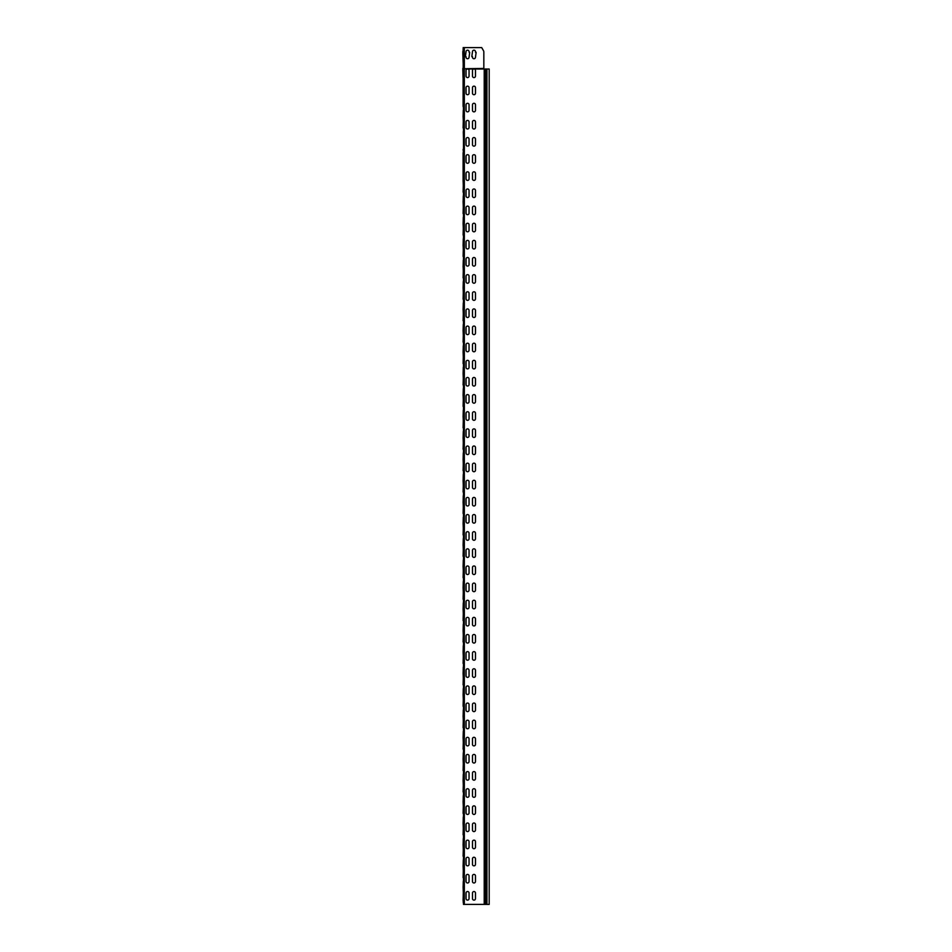 <?xml version="1.0" encoding="UTF-8"?>
<svg xmlns="http://www.w3.org/2000/svg" width="952" height="952" viewBox="0 0 952 952"><rect width="100%" height="100%" fill="white"/><g stroke="black" fill="none" stroke-linecap="round" stroke-linejoin="round"><path stroke-width="1.43" d="M484.259 69.02L489.185 69.02L489.185 904.4L463.481 904.4L463.481 69.02L462.815 68.425L467.551 69.02A1.499 1.499 0 0 1 469.05 70.519L469.05 76.089A1.499 1.499 0 0 1 467.551 77.588A1.499 1.499 0 0 1 466.052 76.089L466.052 70.519A1.499 1.499 0 0 1 467.551 69.02A1.499 1.499 0 0 1 469.05 70.519M463.291 68.746L483.83 68.425L483.83 51.884A2.142 2.142 0 0 0 483.545 50.813L481.688 47.6L463.184 47.6L463.184 67.14M483.83 51.884L483.83 69.02L473.977 69.02A1.499 1.499 0 0 1 475.476 70.519L475.476 76.089A1.499 1.499 0 0 1 473.977 77.588A1.499 1.499 0 0 1 472.478 76.089L472.478 70.519A1.499 1.499 0 0 1 473.977 69.02A1.499 1.499 0 0 1 475.476 70.519M463.481 899.045L463.112 886.836M463.481 877.625L463.112 865.416M463.481 856.205L463.112 843.996M463.481 834.785L463.112 822.576M463.481 813.365L463.112 801.156M463.481 791.945L463.112 779.736M463.481 770.525L463.112 758.316M463.481 749.105L463.112 736.896M463.481 727.685L463.112 715.476M463.481 706.265L463.112 694.056M463.481 684.845L463.112 672.636M463.481 663.425L463.112 651.216M463.481 642.005L463.112 629.796M463.481 620.585L463.112 608.376M463.481 599.165L463.112 586.956M463.481 577.745L463.112 565.536M463.481 556.325L463.112 544.116M463.481 534.905L463.112 522.696M463.481 513.485L463.112 501.276M463.481 492.065L463.112 479.856M463.481 470.645L463.112 458.436M463.481 449.225L463.112 437.016M463.481 427.805L463.112 415.596M463.481 406.385L463.112 394.176M463.481 384.965L463.112 372.756M463.481 363.545L463.112 351.336M463.481 342.125L463.112 329.916M463.481 320.705L463.112 308.496M463.481 299.285L463.112 287.076M463.481 277.865L463.112 265.656M463.481 256.445L463.112 244.236M463.481 235.025L463.112 222.816M463.481 213.605L463.112 201.396M463.481 192.185L463.112 179.976M463.481 170.765L463.481 156.116M463.481 149.345L463.481 134.696M463.481 127.925L463.112 115.716M463.112 900.544L463.481 884.396M463.112 877.625L463.481 862.976M463.112 856.205L463.481 841.556M463.112 834.785L463.481 820.136M463.112 813.365L463.481 798.716M463.112 791.945L463.481 777.296M463.112 770.525L463.481 755.876M463.112 749.105L463.481 734.456M463.112 727.685L463.481 713.036M463.112 706.265L463.481 691.616M463.112 684.845L463.481 670.196M463.112 663.425L463.481 648.776M463.112 642.005L463.481 627.356M463.112 620.585L463.481 605.936M463.112 599.165L463.481 584.516M463.112 577.745L463.481 563.096M463.112 556.325L463.481 541.676M463.112 534.905L463.481 520.256M463.112 513.485L463.481 498.836M463.112 492.065L463.481 477.416M463.112 470.645L463.481 455.996M463.112 449.225L463.481 434.576M463.112 427.805L463.481 413.156M463.112 406.385L463.481 391.736M463.112 384.965L463.481 370.316M463.112 363.545L463.481 348.896M463.112 342.125L463.481 327.476M463.112 320.705L463.481 306.056M463.112 299.285L463.481 284.636M463.112 277.865L463.481 263.216M463.112 256.445L463.481 241.796M463.112 235.025L463.481 220.376M463.112 213.605L463.481 198.956M463.112 192.185L463.481 177.536M463.112 174.121L463.112 152.701M463.112 127.925L463.481 113.276M463.481 106.505L463.112 94.296M463.112 106.505L463.112 72.876M462.815 68.425L463.053 77.683L463.112 71.019M463.184 49.48L463.184 52.955M462.815 51.456L463.481 70.436M469.05 898.617A1.499 1.499 0 0 1 467.551 900.116A1.499 1.499 0 0 1 466.052 898.617L466.052 893.047A1.499 1.499 0 0 1 467.551 891.548A1.499 1.499 0 0 1 469.05 893.047L469.05 898.617A1.499 1.499 0 0 1 467.551 900.116A1.499 1.499 0 0 1 466.052 898.617M475.476 893.047L475.476 898.617A1.499 1.499 0 0 1 473.977 900.116A1.499 1.499 0 0 1 472.478 898.617L472.478 893.047A1.499 1.499 0 0 1 473.977 891.548A1.499 1.499 0 0 1 475.476 893.047A1.499 1.499 0 0 0 473.977 891.548A1.499 1.499 0 0 0 472.478 893.047M475.476 898.617A1.499 1.499 0 0 1 473.977 900.116A1.499 1.499 0 0 1 472.478 898.617M466.052 893.047A1.499 1.499 0 0 1 467.551 891.548A1.499 1.499 0 0 1 469.05 893.047M469.05 881.481A1.499 1.499 0 0 1 467.551 882.98A1.499 1.499 0 0 1 466.052 881.481L466.052 875.911A1.499 1.499 0 0 1 467.551 874.412A1.499 1.499 0 0 1 469.05 875.911L469.05 881.481A1.499 1.499 0 0 1 467.551 882.98A1.499 1.499 0 0 1 466.052 881.481M475.476 875.911L475.476 881.481A1.499 1.499 0 0 1 473.977 882.98A1.499 1.499 0 0 1 472.478 881.481L472.478 875.911A1.499 1.499 0 0 1 473.977 874.412A1.499 1.499 0 0 1 475.476 875.911A1.499 1.499 0 0 0 473.977 874.412A1.499 1.499 0 0 0 472.478 875.911M475.476 881.481A1.499 1.499 0 0 1 473.977 882.98A1.499 1.499 0 0 1 472.478 881.481M466.052 875.911A1.499 1.499 0 0 1 467.551 874.412A1.499 1.499 0 0 1 469.05 875.911M469.05 864.345A1.499 1.499 0 0 1 467.551 865.844A1.499 1.499 0 0 1 466.052 864.345L466.052 858.775A1.499 1.499 0 0 1 467.551 857.276A1.499 1.499 0 0 1 469.05 858.775L469.05 864.345A1.499 1.499 0 0 1 467.551 865.844A1.499 1.499 0 0 1 466.052 864.345M475.476 858.775L475.476 864.345A1.499 1.499 0 0 1 473.977 865.844A1.499 1.499 0 0 1 472.478 864.345L472.478 858.775A1.499 1.499 0 0 1 473.977 857.276A1.499 1.499 0 0 1 475.476 858.775A1.499 1.499 0 0 0 473.977 857.276A1.499 1.499 0 0 0 472.478 858.775M475.476 864.345A1.499 1.499 0 0 1 473.977 865.844A1.499 1.499 0 0 1 472.478 864.345M466.052 858.775A1.499 1.499 0 0 1 467.551 857.276A1.499 1.499 0 0 1 469.05 858.775M469.05 847.209A1.499 1.499 0 0 1 467.551 848.708A1.499 1.499 0 0 1 466.052 847.209L466.052 841.639A1.499 1.499 0 0 1 467.551 840.14A1.499 1.499 0 0 1 469.05 841.639L469.05 847.209A1.499 1.499 0 0 1 467.551 848.708A1.499 1.499 0 0 1 466.052 847.209M475.476 841.639L475.476 847.209A1.499 1.499 0 0 1 473.977 848.708A1.499 1.499 0 0 1 472.478 847.209L472.478 841.639A1.499 1.499 0 0 1 473.977 840.14A1.499 1.499 0 0 1 475.476 841.639A1.499 1.499 0 0 0 473.977 840.14A1.499 1.499 0 0 0 472.478 841.639M475.476 847.209A1.499 1.499 0 0 1 473.977 848.708A1.499 1.499 0 0 1 472.478 847.209M466.052 841.639A1.499 1.499 0 0 1 467.551 840.14A1.499 1.499 0 0 1 469.05 841.639M469.05 830.073A1.499 1.499 0 0 1 467.551 831.572A1.499 1.499 0 0 1 466.052 830.073L466.052 824.503A1.499 1.499 0 0 1 467.551 823.004A1.499 1.499 0 0 1 469.05 824.503L469.05 830.073A1.499 1.499 0 0 1 467.551 831.572A1.499 1.499 0 0 1 466.052 830.073M475.476 824.503L475.476 830.073A1.499 1.499 0 0 1 473.977 831.572A1.499 1.499 0 0 1 472.478 830.073L472.478 824.503A1.499 1.499 0 0 1 473.977 823.004A1.499 1.499 0 0 1 475.476 824.503A1.499 1.499 0 0 0 473.977 823.004A1.499 1.499 0 0 0 472.478 824.503M475.476 830.073A1.499 1.499 0 0 1 473.977 831.572A1.499 1.499 0 0 1 472.478 830.073M466.052 824.503A1.499 1.499 0 0 1 467.551 823.004A1.499 1.499 0 0 1 469.05 824.503M469.05 812.937A1.499 1.499 0 0 1 467.551 814.436A1.499 1.499 0 0 1 466.052 812.937L466.052 807.367A1.499 1.499 0 0 1 467.551 805.868A1.499 1.499 0 0 1 469.05 807.367L469.05 812.937A1.499 1.499 0 0 1 467.551 814.436A1.499 1.499 0 0 1 466.052 812.937M475.476 807.367L475.476 812.937A1.499 1.499 0 0 1 473.977 814.436A1.499 1.499 0 0 1 472.478 812.937L472.478 807.367A1.499 1.499 0 0 1 473.977 805.868A1.499 1.499 0 0 1 475.476 807.367A1.499 1.499 0 0 0 473.977 805.868A1.499 1.499 0 0 0 472.478 807.367M475.476 812.937A1.499 1.499 0 0 1 473.977 814.436A1.499 1.499 0 0 1 472.478 812.937M466.052 807.367A1.499 1.499 0 0 1 467.551 805.868A1.499 1.499 0 0 1 469.05 807.367M469.05 795.801A1.499 1.499 0 0 1 467.551 797.3A1.499 1.499 0 0 1 466.052 795.801L466.052 790.231A1.499 1.499 0 0 1 467.551 788.732A1.499 1.499 0 0 1 469.05 790.231L469.05 795.801A1.499 1.499 0 0 1 467.551 797.3A1.499 1.499 0 0 1 466.052 795.801M475.476 790.231L475.476 795.801A1.499 1.499 0 0 1 473.977 797.3A1.499 1.499 0 0 1 472.478 795.801L472.478 790.231A1.499 1.499 0 0 1 473.977 788.732A1.499 1.499 0 0 1 475.476 790.231A1.499 1.499 0 0 0 473.977 788.732A1.499 1.499 0 0 0 472.478 790.231M475.476 795.801A1.499 1.499 0 0 1 473.977 797.3A1.499 1.499 0 0 1 472.478 795.801M466.052 790.231A1.499 1.499 0 0 1 467.551 788.732A1.499 1.499 0 0 1 469.05 790.231M469.05 778.665A1.499 1.499 0 0 1 467.551 780.164A1.499 1.499 0 0 1 466.052 778.665L466.052 773.095A1.499 1.499 0 0 1 467.551 771.596A1.499 1.499 0 0 1 469.05 773.095L469.05 778.665A1.499 1.499 0 0 1 467.551 780.164A1.499 1.499 0 0 1 466.052 778.665M475.476 773.095L475.476 778.665A1.499 1.499 0 0 1 473.977 780.164A1.499 1.499 0 0 1 472.478 778.665L472.478 773.095A1.499 1.499 0 0 1 473.977 771.596A1.499 1.499 0 0 1 475.476 773.095A1.499 1.499 0 0 0 473.977 771.596A1.499 1.499 0 0 0 472.478 773.095M475.476 778.665A1.499 1.499 0 0 1 473.977 780.164A1.499 1.499 0 0 1 472.478 778.665M466.052 773.095A1.499 1.499 0 0 1 467.551 771.596A1.499 1.499 0 0 1 469.05 773.095M469.05 761.529A1.499 1.499 0 0 1 467.551 763.028A1.499 1.499 0 0 1 466.052 761.529L466.052 755.959A1.499 1.499 0 0 1 467.551 754.46A1.499 1.499 0 0 1 469.05 755.959L469.05 761.529A1.499 1.499 0 0 1 467.551 763.028A1.499 1.499 0 0 1 466.052 761.529M475.476 755.959L475.476 761.529A1.499 1.499 0 0 1 473.977 763.028A1.499 1.499 0 0 1 472.478 761.529L472.478 755.959A1.499 1.499 0 0 1 473.977 754.46A1.499 1.499 0 0 1 475.476 755.959A1.499 1.499 0 0 0 473.977 754.46A1.499 1.499 0 0 0 472.478 755.959M475.476 761.529A1.499 1.499 0 0 1 473.977 763.028A1.499 1.499 0 0 1 472.478 761.529M466.052 755.959A1.499 1.499 0 0 1 467.551 754.46A1.499 1.499 0 0 1 469.05 755.959M469.05 744.393A1.499 1.499 0 0 1 467.551 745.892A1.499 1.499 0 0 1 466.052 744.393L466.052 738.823A1.499 1.499 0 0 1 467.551 737.324A1.499 1.499 0 0 1 469.05 738.823L469.05 744.393A1.499 1.499 0 0 1 467.551 745.892A1.499 1.499 0 0 1 466.052 744.393M475.476 738.823L475.476 744.393A1.499 1.499 0 0 1 473.977 745.892A1.499 1.499 0 0 1 472.478 744.393L472.478 738.823A1.499 1.499 0 0 1 473.977 737.324A1.499 1.499 0 0 1 475.476 738.823A1.499 1.499 0 0 0 473.977 737.324A1.499 1.499 0 0 0 472.478 738.823M475.476 744.393A1.499 1.499 0 0 1 473.977 745.892A1.499 1.499 0 0 1 472.478 744.393M466.052 738.823A1.499 1.499 0 0 1 467.551 737.324A1.499 1.499 0 0 1 469.05 738.823M469.05 727.257A1.499 1.499 0 0 1 467.551 728.756A1.499 1.499 0 0 1 466.052 727.257L466.052 721.687A1.499 1.499 0 0 1 467.551 720.188A1.499 1.499 0 0 1 469.05 721.687L469.05 727.257A1.499 1.499 0 0 1 467.551 728.756A1.499 1.499 0 0 1 466.052 727.257M475.476 721.687L475.476 727.257A1.499 1.499 0 0 1 473.977 728.756A1.499 1.499 0 0 1 472.478 727.257L472.478 721.687A1.499 1.499 0 0 1 473.977 720.188A1.499 1.499 0 0 1 475.476 721.687A1.499 1.499 0 0 0 473.977 720.188A1.499 1.499 0 0 0 472.478 721.687M475.476 727.257A1.499 1.499 0 0 1 473.977 728.756A1.499 1.499 0 0 1 472.478 727.257M466.052 721.687A1.499 1.499 0 0 1 467.551 720.188A1.499 1.499 0 0 1 469.05 721.687M469.05 710.121A1.499 1.499 0 0 1 467.551 711.62A1.499 1.499 0 0 1 466.052 710.121L466.052 704.551A1.499 1.499 0 0 1 467.551 703.052A1.499 1.499 0 0 1 469.05 704.551L469.05 710.121A1.499 1.499 0 0 1 467.551 711.62A1.499 1.499 0 0 1 466.052 710.121M475.476 704.551L475.476 710.121A1.499 1.499 0 0 1 473.977 711.62A1.499 1.499 0 0 1 472.478 710.121L472.478 704.551A1.499 1.499 0 0 1 473.977 703.052A1.499 1.499 0 0 1 475.476 704.551A1.499 1.499 0 0 0 473.977 703.052A1.499 1.499 0 0 0 472.478 704.551M475.476 710.121A1.499 1.499 0 0 1 473.977 711.62A1.499 1.499 0 0 1 472.478 710.121M466.052 704.551A1.499 1.499 0 0 1 467.551 703.052A1.499 1.499 0 0 1 469.05 704.551M469.05 692.985A1.499 1.499 0 0 1 467.551 694.484A1.499 1.499 0 0 1 466.052 692.985L466.052 687.415A1.499 1.499 0 0 1 467.551 685.916A1.499 1.499 0 0 1 469.05 687.415L469.05 692.985A1.499 1.499 0 0 1 467.551 694.484A1.499 1.499 0 0 1 466.052 692.985M475.476 687.415L475.476 692.985A1.499 1.499 0 0 1 473.977 694.484A1.499 1.499 0 0 1 472.478 692.985L472.478 687.415A1.499 1.499 0 0 1 473.977 685.916A1.499 1.499 0 0 1 475.476 687.415A1.499 1.499 0 0 0 473.977 685.916A1.499 1.499 0 0 0 472.478 687.415M475.476 692.985A1.499 1.499 0 0 1 473.977 694.484A1.499 1.499 0 0 1 472.478 692.985M466.052 687.415A1.499 1.499 0 0 1 467.551 685.916A1.499 1.499 0 0 1 469.05 687.415M469.05 675.849A1.499 1.499 0 0 1 467.551 677.348A1.499 1.499 0 0 1 466.052 675.849L466.052 670.279A1.499 1.499 0 0 1 467.551 668.78A1.499 1.499 0 0 1 469.05 670.279L469.05 675.849A1.499 1.499 0 0 1 467.551 677.348A1.499 1.499 0 0 1 466.052 675.849M475.476 670.279L475.476 675.849A1.499 1.499 0 0 1 473.977 677.348A1.499 1.499 0 0 1 472.478 675.849L472.478 670.279A1.499 1.499 0 0 1 473.977 668.78A1.499 1.499 0 0 1 475.476 670.279A1.499 1.499 0 0 0 473.977 668.78A1.499 1.499 0 0 0 472.478 670.279M475.476 675.849A1.499 1.499 0 0 1 473.977 677.348A1.499 1.499 0 0 1 472.478 675.849M466.052 670.279A1.499 1.499 0 0 1 467.551 668.78A1.499 1.499 0 0 1 469.05 670.279M469.05 658.713A1.499 1.499 0 0 1 467.551 660.212A1.499 1.499 0 0 1 466.052 658.713L466.052 653.143A1.499 1.499 0 0 1 467.551 651.644A1.499 1.499 0 0 1 469.05 653.143L469.05 658.713A1.499 1.499 0 0 1 467.551 660.212A1.499 1.499 0 0 1 466.052 658.713M475.476 653.143L475.476 658.713A1.499 1.499 0 0 1 473.977 660.212A1.499 1.499 0 0 1 472.478 658.713L472.478 653.143A1.499 1.499 0 0 1 473.977 651.644A1.499 1.499 0 0 1 475.476 653.143A1.499 1.499 0 0 0 473.977 651.644A1.499 1.499 0 0 0 472.478 653.143M475.476 658.713A1.499 1.499 0 0 1 473.977 660.212A1.499 1.499 0 0 1 472.478 658.713M466.052 653.143A1.499 1.499 0 0 1 467.551 651.644A1.499 1.499 0 0 1 469.05 653.143M469.05 641.577A1.499 1.499 0 0 1 467.551 643.076A1.499 1.499 0 0 1 466.052 641.577L466.052 636.007A1.499 1.499 0 0 1 467.551 634.508A1.499 1.499 0 0 1 469.05 636.007L469.05 641.577A1.499 1.499 0 0 1 467.551 643.076A1.499 1.499 0 0 1 466.052 641.577M475.476 636.007L475.476 641.577A1.499 1.499 0 0 1 473.977 643.076A1.499 1.499 0 0 1 472.478 641.577L472.478 636.007A1.499 1.499 0 0 1 473.977 634.508A1.499 1.499 0 0 1 475.476 636.007A1.499 1.499 0 0 0 473.977 634.508A1.499 1.499 0 0 0 472.478 636.007M475.476 641.577A1.499 1.499 0 0 1 473.977 643.076A1.499 1.499 0 0 1 472.478 641.577M466.052 636.007A1.499 1.499 0 0 1 467.551 634.508A1.499 1.499 0 0 1 469.05 636.007M469.05 624.441A1.499 1.499 0 0 1 467.551 625.94A1.499 1.499 0 0 1 466.052 624.441L466.052 618.871A1.499 1.499 0 0 1 467.551 617.372A1.499 1.499 0 0 1 469.05 618.871L469.05 624.441A1.499 1.499 0 0 1 467.551 625.94A1.499 1.499 0 0 1 466.052 624.441M475.476 618.871L475.476 624.441A1.499 1.499 0 0 1 473.977 625.94A1.499 1.499 0 0 1 472.478 624.441L472.478 618.871A1.499 1.499 0 0 1 473.977 617.372A1.499 1.499 0 0 1 475.476 618.871A1.499 1.499 0 0 0 473.977 617.372A1.499 1.499 0 0 0 472.478 618.871M475.476 624.441A1.499 1.499 0 0 1 473.977 625.94A1.499 1.499 0 0 1 472.478 624.441M466.052 618.871A1.499 1.499 0 0 1 467.551 617.372A1.499 1.499 0 0 1 469.05 618.871M469.05 607.305A1.499 1.499 0 0 1 467.551 608.804A1.499 1.499 0 0 1 466.052 607.305L466.052 601.735A1.499 1.499 0 0 1 467.551 600.236A1.499 1.499 0 0 1 469.05 601.735L469.05 607.305A1.499 1.499 0 0 1 467.551 608.804A1.499 1.499 0 0 1 466.052 607.305M475.476 601.735L475.476 607.305A1.499 1.499 0 0 1 473.977 608.804A1.499 1.499 0 0 1 472.478 607.305L472.478 601.735A1.499 1.499 0 0 1 473.977 600.236A1.499 1.499 0 0 1 475.476 601.735A1.499 1.499 0 0 0 473.977 600.236A1.499 1.499 0 0 0 472.478 601.735M475.476 607.305A1.499 1.499 0 0 1 473.977 608.804A1.499 1.499 0 0 1 472.478 607.305M466.052 601.735A1.499 1.499 0 0 1 467.551 600.236A1.499 1.499 0 0 1 469.05 601.735M469.05 590.169A1.499 1.499 0 0 1 467.551 591.668A1.499 1.499 0 0 1 466.052 590.169L466.052 584.599A1.499 1.499 0 0 1 467.551 583.1A1.499 1.499 0 0 1 469.05 584.599L469.05 590.169A1.499 1.499 0 0 1 467.551 591.668A1.499 1.499 0 0 1 466.052 590.169M475.476 584.599L475.476 590.169A1.499 1.499 0 0 1 473.977 591.668A1.499 1.499 0 0 1 472.478 590.169L472.478 584.599A1.499 1.499 0 0 1 473.977 583.1A1.499 1.499 0 0 1 475.476 584.599A1.499 1.499 0 0 0 473.977 583.1A1.499 1.499 0 0 0 472.478 584.599M475.476 590.169A1.499 1.499 0 0 1 473.977 591.668A1.499 1.499 0 0 1 472.478 590.169M466.052 584.599A1.499 1.499 0 0 1 467.551 583.1A1.499 1.499 0 0 1 469.05 584.599M469.05 573.033A1.499 1.499 0 0 1 467.551 574.532A1.499 1.499 0 0 1 466.052 573.033L466.052 567.463A1.499 1.499 0 0 1 467.551 565.964A1.499 1.499 0 0 1 469.05 567.463L469.05 573.033A1.499 1.499 0 0 1 467.551 574.532A1.499 1.499 0 0 1 466.052 573.033M475.476 567.463L475.476 573.033A1.499 1.499 0 0 1 473.977 574.532A1.499 1.499 0 0 1 472.478 573.033L472.478 567.463A1.499 1.499 0 0 1 473.977 565.964A1.499 1.499 0 0 1 475.476 567.463A1.499 1.499 0 0 0 473.977 565.964A1.499 1.499 0 0 0 472.478 567.463M475.476 573.033A1.499 1.499 0 0 1 473.977 574.532A1.499 1.499 0 0 1 472.478 573.033M466.052 567.463A1.499 1.499 0 0 1 467.551 565.964A1.499 1.499 0 0 1 469.05 567.463M469.05 555.897A1.499 1.499 0 0 1 467.551 557.396A1.499 1.499 0 0 1 466.052 555.897L466.052 550.327A1.499 1.499 0 0 1 467.551 548.828A1.499 1.499 0 0 1 469.05 550.327L469.05 555.897A1.499 1.499 0 0 1 467.551 557.396A1.499 1.499 0 0 1 466.052 555.897M475.476 550.327L475.476 555.897A1.499 1.499 0 0 1 473.977 557.396A1.499 1.499 0 0 1 472.478 555.897L472.478 550.327A1.499 1.499 0 0 1 473.977 548.828A1.499 1.499 0 0 1 475.476 550.327A1.499 1.499 0 0 0 473.977 548.828A1.499 1.499 0 0 0 472.478 550.327M475.476 555.897A1.499 1.499 0 0 1 473.977 557.396A1.499 1.499 0 0 1 472.478 555.897M466.052 550.327A1.499 1.499 0 0 1 467.551 548.828A1.499 1.499 0 0 1 469.05 550.327M469.05 538.761A1.499 1.499 0 0 1 467.551 540.26A1.499 1.499 0 0 1 466.052 538.761L466.052 533.191A1.499 1.499 0 0 1 467.551 531.692A1.499 1.499 0 0 1 469.05 533.191L469.05 538.761A1.499 1.499 0 0 1 467.551 540.26A1.499 1.499 0 0 1 466.052 538.761M475.476 533.191L475.476 538.761A1.499 1.499 0 0 1 473.977 540.26A1.499 1.499 0 0 1 472.478 538.761L472.478 533.191A1.499 1.499 0 0 1 473.977 531.692A1.499 1.499 0 0 1 475.476 533.191A1.499 1.499 0 0 0 473.977 531.692A1.499 1.499 0 0 0 472.478 533.191M475.476 538.761A1.499 1.499 0 0 1 473.977 540.26A1.499 1.499 0 0 1 472.478 538.761M466.052 533.191A1.499 1.499 0 0 1 467.551 531.692A1.499 1.499 0 0 1 469.05 533.191M469.05 521.625A1.499 1.499 0 0 1 467.551 523.124A1.499 1.499 0 0 1 466.052 521.625L466.052 516.055A1.499 1.499 0 0 1 467.551 514.556A1.499 1.499 0 0 1 469.05 516.055L469.05 521.625A1.499 1.499 0 0 1 467.551 523.124A1.499 1.499 0 0 1 466.052 521.625M475.476 516.055L475.476 521.625A1.499 1.499 0 0 1 473.977 523.124A1.499 1.499 0 0 1 472.478 521.625L472.478 516.055A1.499 1.499 0 0 1 473.977 514.556A1.499 1.499 0 0 1 475.476 516.055A1.499 1.499 0 0 0 473.977 514.556A1.499 1.499 0 0 0 472.478 516.055M475.476 521.625A1.499 1.499 0 0 1 473.977 523.124A1.499 1.499 0 0 1 472.478 521.625M466.052 516.055A1.499 1.499 0 0 1 467.551 514.556A1.499 1.499 0 0 1 469.05 516.055M469.05 504.489A1.499 1.499 0 0 1 467.551 505.988A1.499 1.499 0 0 1 466.052 504.489L466.052 498.919A1.499 1.499 0 0 1 467.551 497.42A1.499 1.499 0 0 1 469.05 498.919L469.05 504.489A1.499 1.499 0 0 1 467.551 505.988A1.499 1.499 0 0 1 466.052 504.489M475.476 498.919L475.476 504.489A1.499 1.499 0 0 1 473.977 505.988A1.499 1.499 0 0 1 472.478 504.489L472.478 498.919A1.499 1.499 0 0 1 473.977 497.42A1.499 1.499 0 0 1 475.476 498.919A1.499 1.499 0 0 0 473.977 497.42A1.499 1.499 0 0 0 472.478 498.919M475.476 504.489A1.499 1.499 0 0 1 473.977 505.988A1.499 1.499 0 0 1 472.478 504.489M466.052 498.919A1.499 1.499 0 0 1 467.551 497.42A1.499 1.499 0 0 1 469.05 498.919M469.05 487.353A1.499 1.499 0 0 1 467.551 488.852A1.499 1.499 0 0 1 466.052 487.353L466.052 481.783A1.499 1.499 0 0 1 467.551 480.284A1.499 1.499 0 0 1 469.05 481.783L469.05 487.353A1.499 1.499 0 0 1 467.551 488.852A1.499 1.499 0 0 1 466.052 487.353M475.476 481.783L475.476 487.353A1.499 1.499 0 0 1 473.977 488.852A1.499 1.499 0 0 1 472.478 487.353L472.478 481.783A1.499 1.499 0 0 1 473.977 480.284A1.499 1.499 0 0 1 475.476 481.783A1.499 1.499 0 0 0 473.977 480.284A1.499 1.499 0 0 0 472.478 481.783M475.476 487.353A1.499 1.499 0 0 1 473.977 488.852A1.499 1.499 0 0 1 472.478 487.353M466.052 481.783A1.499 1.499 0 0 1 467.551 480.284A1.499 1.499 0 0 1 469.05 481.783M469.05 470.217A1.499 1.499 0 0 1 467.551 471.716A1.499 1.499 0 0 1 466.052 470.217L466.052 464.647A1.499 1.499 0 0 1 467.551 463.148A1.499 1.499 0 0 1 469.05 464.647L469.05 470.217A1.499 1.499 0 0 1 467.551 471.716A1.499 1.499 0 0 1 466.052 470.217M475.476 464.647L475.476 470.217A1.499 1.499 0 0 1 473.977 471.716A1.499 1.499 0 0 1 472.478 470.217L472.478 464.647A1.499 1.499 0 0 1 473.977 463.148A1.499 1.499 0 0 1 475.476 464.647A1.499 1.499 0 0 0 473.977 463.148A1.499 1.499 0 0 0 472.478 464.647M475.476 470.217A1.499 1.499 0 0 1 473.977 471.716A1.499 1.499 0 0 1 472.478 470.217M466.052 464.647A1.499 1.499 0 0 1 467.551 463.148A1.499 1.499 0 0 1 469.05 464.647M469.05 453.081A1.499 1.499 0 0 1 467.551 454.58A1.499 1.499 0 0 1 466.052 453.081L466.052 447.511A1.499 1.499 0 0 1 467.551 446.012A1.499 1.499 0 0 1 469.05 447.511L469.05 453.081A1.499 1.499 0 0 1 467.551 454.58A1.499 1.499 0 0 1 466.052 453.081M475.476 447.511L475.476 453.081A1.499 1.499 0 0 1 473.977 454.58A1.499 1.499 0 0 1 472.478 453.081L472.478 447.511A1.499 1.499 0 0 1 473.977 446.012A1.499 1.499 0 0 1 475.476 447.511A1.499 1.499 0 0 0 473.977 446.012A1.499 1.499 0 0 0 472.478 447.511M475.476 453.081A1.499 1.499 0 0 1 473.977 454.58A1.499 1.499 0 0 1 472.478 453.081M466.052 447.511A1.499 1.499 0 0 1 467.551 446.012A1.499 1.499 0 0 1 469.05 447.511M469.05 435.945A1.499 1.499 0 0 1 467.551 437.444A1.499 1.499 0 0 1 466.052 435.945L466.052 430.375A1.499 1.499 0 0 1 467.551 428.876A1.499 1.499 0 0 1 469.05 430.375L469.05 435.945A1.499 1.499 0 0 1 467.551 437.444A1.499 1.499 0 0 1 466.052 435.945M475.476 430.375L475.476 435.945A1.499 1.499 0 0 1 473.977 437.444A1.499 1.499 0 0 1 472.478 435.945L472.478 430.375A1.499 1.499 0 0 1 473.977 428.876A1.499 1.499 0 0 1 475.476 430.375A1.499 1.499 0 0 0 473.977 428.876A1.499 1.499 0 0 0 472.478 430.375M475.476 435.945A1.499 1.499 0 0 1 473.977 437.444A1.499 1.499 0 0 1 472.478 435.945M466.052 430.375A1.499 1.499 0 0 1 467.551 428.876A1.499 1.499 0 0 1 469.05 430.375M469.05 418.809A1.499 1.499 0 0 1 467.551 420.308A1.499 1.499 0 0 1 466.052 418.809L466.052 413.239A1.499 1.499 0 0 1 467.551 411.74A1.499 1.499 0 0 1 469.05 413.239L469.05 418.809A1.499 1.499 0 0 1 467.551 420.308A1.499 1.499 0 0 1 466.052 418.809M475.476 413.239L475.476 418.809A1.499 1.499 0 0 1 473.977 420.308A1.499 1.499 0 0 1 472.478 418.809L472.478 413.239A1.499 1.499 0 0 1 473.977 411.74A1.499 1.499 0 0 1 475.476 413.239A1.499 1.499 0 0 0 473.977 411.74A1.499 1.499 0 0 0 472.478 413.239M475.476 418.809A1.499 1.499 0 0 1 473.977 420.308A1.499 1.499 0 0 1 472.478 418.809M466.052 413.239A1.499 1.499 0 0 1 467.551 411.74A1.499 1.499 0 0 1 469.05 413.239M469.05 401.673A1.499 1.499 0 0 1 467.551 403.172A1.499 1.499 0 0 1 466.052 401.673L466.052 396.103A1.499 1.499 0 0 1 467.551 394.604A1.499 1.499 0 0 1 469.05 396.103L469.05 401.673A1.499 1.499 0 0 1 467.551 403.172A1.499 1.499 0 0 1 466.052 401.673M475.476 396.103L475.476 401.673A1.499 1.499 0 0 1 473.977 403.172A1.499 1.499 0 0 1 472.478 401.673L472.478 396.103A1.499 1.499 0 0 1 473.977 394.604A1.499 1.499 0 0 1 475.476 396.103A1.499 1.499 0 0 0 473.977 394.604A1.499 1.499 0 0 0 472.478 396.103M475.476 401.673A1.499 1.499 0 0 1 473.977 403.172A1.499 1.499 0 0 1 472.478 401.673M466.052 396.103A1.499 1.499 0 0 1 467.551 394.604A1.499 1.499 0 0 1 469.05 396.103M469.05 384.537A1.499 1.499 0 0 1 467.551 386.036A1.499 1.499 0 0 1 466.052 384.537L466.052 378.967A1.499 1.499 0 0 1 467.551 377.468A1.499 1.499 0 0 1 469.05 378.967L469.05 384.537A1.499 1.499 0 0 1 467.551 386.036A1.499 1.499 0 0 1 466.052 384.537M475.476 378.967L475.476 384.537A1.499 1.499 0 0 1 473.977 386.036A1.499 1.499 0 0 1 472.478 384.537L472.478 378.967A1.499 1.499 0 0 1 473.977 377.468A1.499 1.499 0 0 1 475.476 378.967A1.499 1.499 0 0 0 473.977 377.468A1.499 1.499 0 0 0 472.478 378.967M475.476 384.537A1.499 1.499 0 0 1 473.977 386.036A1.499 1.499 0 0 1 472.478 384.537M466.052 378.967A1.499 1.499 0 0 1 467.551 377.468A1.499 1.499 0 0 1 469.05 378.967M469.05 367.401A1.499 1.499 0 0 1 467.551 368.9A1.499 1.499 0 0 1 466.052 367.401L466.052 361.831A1.499 1.499 0 0 1 467.551 360.332A1.499 1.499 0 0 1 469.05 361.831L469.05 367.401A1.499 1.499 0 0 1 467.551 368.9A1.499 1.499 0 0 1 466.052 367.401M475.476 361.831L475.476 367.401A1.499 1.499 0 0 1 473.977 368.9A1.499 1.499 0 0 1 472.478 367.401L472.478 361.831A1.499 1.499 0 0 1 473.977 360.332A1.499 1.499 0 0 1 475.476 361.831A1.499 1.499 0 0 0 473.977 360.332A1.499 1.499 0 0 0 472.478 361.831M475.476 367.401A1.499 1.499 0 0 1 473.977 368.9A1.499 1.499 0 0 1 472.478 367.401M466.052 361.831A1.499 1.499 0 0 1 467.551 360.332A1.499 1.499 0 0 1 469.05 361.831M469.05 350.265A1.499 1.499 0 0 1 467.551 351.764A1.499 1.499 0 0 1 466.052 350.265L466.052 344.695A1.499 1.499 0 0 1 467.551 343.196A1.499 1.499 0 0 1 469.05 344.695L469.05 350.265A1.499 1.499 0 0 1 467.551 351.764A1.499 1.499 0 0 1 466.052 350.265M475.476 344.695L475.476 350.265A1.499 1.499 0 0 1 473.977 351.764A1.499 1.499 0 0 1 472.478 350.265L472.478 344.695A1.499 1.499 0 0 1 473.977 343.196A1.499 1.499 0 0 1 475.476 344.695A1.499 1.499 0 0 0 473.977 343.196A1.499 1.499 0 0 0 472.478 344.695M475.476 350.265A1.499 1.499 0 0 1 473.977 351.764A1.499 1.499 0 0 1 472.478 350.265M466.052 344.695A1.499 1.499 0 0 1 467.551 343.196A1.499 1.499 0 0 1 469.05 344.695M469.05 333.129A1.499 1.499 0 0 1 467.551 334.628A1.499 1.499 0 0 1 466.052 333.129L466.052 327.559A1.499 1.499 0 0 1 467.551 326.06A1.499 1.499 0 0 1 469.05 327.559L469.05 333.129A1.499 1.499 0 0 1 467.551 334.628A1.499 1.499 0 0 1 466.052 333.129M475.476 327.559L475.476 333.129A1.499 1.499 0 0 1 473.977 334.628A1.499 1.499 0 0 1 472.478 333.129L472.478 327.559A1.499 1.499 0 0 1 473.977 326.06A1.499 1.499 0 0 1 475.476 327.559A1.499 1.499 0 0 0 473.977 326.06A1.499 1.499 0 0 0 472.478 327.559M475.476 333.129A1.499 1.499 0 0 1 473.977 334.628A1.499 1.499 0 0 1 472.478 333.129M466.052 327.559A1.499 1.499 0 0 1 467.551 326.06A1.499 1.499 0 0 1 469.05 327.559M469.05 315.993A1.499 1.499 0 0 1 467.551 317.492A1.499 1.499 0 0 1 466.052 315.993L466.052 310.423A1.499 1.499 0 0 1 467.551 308.924A1.499 1.499 0 0 1 469.05 310.423L469.05 315.993A1.499 1.499 0 0 1 467.551 317.492A1.499 1.499 0 0 1 466.052 315.993M475.476 310.423L475.476 315.993A1.499 1.499 0 0 1 473.977 317.492A1.499 1.499 0 0 1 472.478 315.993L472.478 310.423A1.499 1.499 0 0 1 473.977 308.924A1.499 1.499 0 0 1 475.476 310.423A1.499 1.499 0 0 0 473.977 308.924A1.499 1.499 0 0 0 472.478 310.423M475.476 315.993A1.499 1.499 0 0 1 473.977 317.492A1.499 1.499 0 0 1 472.478 315.993M466.052 310.423A1.499 1.499 0 0 1 467.551 308.924A1.499 1.499 0 0 1 469.05 310.423M469.05 298.857A1.499 1.499 0 0 1 467.551 300.356A1.499 1.499 0 0 1 466.052 298.857L466.052 293.287A1.499 1.499 0 0 1 467.551 291.788A1.499 1.499 0 0 1 469.05 293.287L469.05 298.857A1.499 1.499 0 0 1 467.551 300.356A1.499 1.499 0 0 1 466.052 298.857M475.476 293.287L475.476 298.857A1.499 1.499 0 0 1 473.977 300.356A1.499 1.499 0 0 1 472.478 298.857L472.478 293.287A1.499 1.499 0 0 1 473.977 291.788A1.499 1.499 0 0 1 475.476 293.287A1.499 1.499 0 0 0 473.977 291.788A1.499 1.499 0 0 0 472.478 293.287M475.476 298.857A1.499 1.499 0 0 1 473.977 300.356A1.499 1.499 0 0 1 472.478 298.857M466.052 293.287A1.499 1.499 0 0 1 467.551 291.788A1.499 1.499 0 0 1 469.05 293.287M469.05 281.721A1.499 1.499 0 0 1 467.551 283.22A1.499 1.499 0 0 1 466.052 281.721L466.052 276.151A1.499 1.499 0 0 1 467.551 274.652A1.499 1.499 0 0 1 469.05 276.151L469.05 281.721A1.499 1.499 0 0 1 467.551 283.22A1.499 1.499 0 0 1 466.052 281.721M475.476 276.151L475.476 281.721A1.499 1.499 0 0 1 473.977 283.22A1.499 1.499 0 0 1 472.478 281.721L472.478 276.151A1.499 1.499 0 0 1 473.977 274.652A1.499 1.499 0 0 1 475.476 276.151A1.499 1.499 0 0 0 473.977 274.652A1.499 1.499 0 0 0 472.478 276.151M475.476 281.721A1.499 1.499 0 0 1 473.977 283.22A1.499 1.499 0 0 1 472.478 281.721M466.052 276.151A1.499 1.499 0 0 1 467.551 274.652A1.499 1.499 0 0 1 469.05 276.151M469.05 264.585A1.499 1.499 0 0 1 467.551 266.084A1.499 1.499 0 0 1 466.052 264.585L466.052 259.015A1.499 1.499 0 0 1 467.551 257.516A1.499 1.499 0 0 1 469.05 259.015L469.05 264.585A1.499 1.499 0 0 1 467.551 266.084A1.499 1.499 0 0 1 466.052 264.585M475.476 259.015L475.476 264.585A1.499 1.499 0 0 1 473.977 266.084A1.499 1.499 0 0 1 472.478 264.585L472.478 259.015A1.499 1.499 0 0 1 473.977 257.516A1.499 1.499 0 0 1 475.476 259.015A1.499 1.499 0 0 0 473.977 257.516A1.499 1.499 0 0 0 472.478 259.015M475.476 264.585A1.499 1.499 0 0 1 473.977 266.084A1.499 1.499 0 0 1 472.478 264.585M466.052 259.015A1.499 1.499 0 0 1 467.551 257.516A1.499 1.499 0 0 1 469.05 259.015M469.05 247.449A1.499 1.499 0 0 1 467.551 248.948A1.499 1.499 0 0 1 466.052 247.449L466.052 241.879A1.499 1.499 0 0 1 467.551 240.38A1.499 1.499 0 0 1 469.05 241.879L469.05 247.449A1.499 1.499 0 0 1 467.551 248.948A1.499 1.499 0 0 1 466.052 247.449M475.476 241.879L475.476 247.449A1.499 1.499 0 0 1 473.977 248.948A1.499 1.499 0 0 1 472.478 247.449L472.478 241.879A1.499 1.499 0 0 1 473.977 240.38A1.499 1.499 0 0 1 475.476 241.879A1.499 1.499 0 0 0 473.977 240.38A1.499 1.499 0 0 0 472.478 241.879M475.476 247.449A1.499 1.499 0 0 1 473.977 248.948A1.499 1.499 0 0 1 472.478 247.449M466.052 241.879A1.499 1.499 0 0 1 467.551 240.38A1.499 1.499 0 0 1 469.05 241.879M469.05 230.313A1.499 1.499 0 0 1 467.551 231.812A1.499 1.499 0 0 1 466.052 230.313L466.052 224.743A1.499 1.499 0 0 1 467.551 223.244A1.499 1.499 0 0 1 469.05 224.743L469.05 230.313A1.499 1.499 0 0 1 467.551 231.812A1.499 1.499 0 0 1 466.052 230.313M475.476 224.743L475.476 230.313A1.499 1.499 0 0 1 473.977 231.812A1.499 1.499 0 0 1 472.478 230.313L472.478 224.743A1.499 1.499 0 0 1 473.977 223.244A1.499 1.499 0 0 1 475.476 224.743A1.499 1.499 0 0 0 473.977 223.244A1.499 1.499 0 0 0 472.478 224.743M475.476 230.313A1.499 1.499 0 0 1 473.977 231.812A1.499 1.499 0 0 1 472.478 230.313M466.052 224.743A1.499 1.499 0 0 1 467.551 223.244A1.499 1.499 0 0 1 469.05 224.743M469.05 213.177A1.499 1.499 0 0 1 467.551 214.676A1.499 1.499 0 0 1 466.052 213.177L466.052 207.607A1.499 1.499 0 0 1 467.551 206.108A1.499 1.499 0 0 1 469.05 207.607L469.05 213.177A1.499 1.499 0 0 1 467.551 214.676A1.499 1.499 0 0 1 466.052 213.177M475.476 207.607L475.476 213.177A1.499 1.499 0 0 1 473.977 214.676A1.499 1.499 0 0 1 472.478 213.177L472.478 207.607A1.499 1.499 0 0 1 473.977 206.108A1.499 1.499 0 0 1 475.476 207.607A1.499 1.499 0 0 0 473.977 206.108A1.499 1.499 0 0 0 472.478 207.607M475.476 213.177A1.499 1.499 0 0 1 473.977 214.676A1.499 1.499 0 0 1 472.478 213.177M466.052 207.607A1.499 1.499 0 0 1 467.551 206.108A1.499 1.499 0 0 1 469.05 207.607M469.05 196.041A1.499 1.499 0 0 1 467.551 197.54A1.499 1.499 0 0 1 466.052 196.041L466.052 190.471A1.499 1.499 0 0 1 467.551 188.972A1.499 1.499 0 0 1 469.05 190.471L469.05 196.041A1.499 1.499 0 0 1 467.551 197.54A1.499 1.499 0 0 1 466.052 196.041M475.476 190.471L475.476 196.041A1.499 1.499 0 0 1 473.977 197.54A1.499 1.499 0 0 1 472.478 196.041L472.478 190.471A1.499 1.499 0 0 1 473.977 188.972A1.499 1.499 0 0 1 475.476 190.471A1.499 1.499 0 0 0 473.977 188.972A1.499 1.499 0 0 0 472.478 190.471M475.476 196.041A1.499 1.499 0 0 1 473.977 197.54A1.499 1.499 0 0 1 472.478 196.041M466.052 190.471A1.499 1.499 0 0 1 467.551 188.972A1.499 1.499 0 0 1 469.05 190.471M469.05 178.905A1.499 1.499 0 0 1 467.551 180.404A1.499 1.499 0 0 1 466.052 178.905L466.052 173.335A1.499 1.499 0 0 1 467.551 171.836A1.499 1.499 0 0 1 469.05 173.335L469.05 178.905A1.499 1.499 0 0 1 467.551 180.404A1.499 1.499 0 0 1 466.052 178.905M475.476 173.335L475.476 178.905A1.499 1.499 0 0 1 473.977 180.404A1.499 1.499 0 0 1 472.478 178.905L472.478 173.335A1.499 1.499 0 0 1 473.977 171.836A1.499 1.499 0 0 1 475.476 173.335A1.499 1.499 0 0 0 473.977 171.836A1.499 1.499 0 0 0 472.478 173.335M475.476 178.905A1.499 1.499 0 0 1 473.977 180.404A1.499 1.499 0 0 1 472.478 178.905M466.052 173.335A1.499 1.499 0 0 1 467.551 171.836A1.499 1.499 0 0 1 469.05 173.335M469.05 161.769A1.499 1.499 0 0 1 467.551 163.268A1.499 1.499 0 0 1 466.052 161.769L466.052 156.199A1.499 1.499 0 0 1 467.551 154.7A1.499 1.499 0 0 1 469.05 156.199L469.05 161.769A1.499 1.499 0 0 1 467.551 163.268A1.499 1.499 0 0 1 466.052 161.769M475.476 156.199L475.476 161.769A1.499 1.499 0 0 1 473.977 163.268A1.499 1.499 0 0 1 472.478 161.769L472.478 156.199A1.499 1.499 0 0 1 473.977 154.7A1.499 1.499 0 0 1 475.476 156.199A1.499 1.499 0 0 0 473.977 154.7A1.499 1.499 0 0 0 472.478 156.199M475.476 161.769A1.499 1.499 0 0 1 473.977 163.268A1.499 1.499 0 0 1 472.478 161.769M466.052 156.199A1.499 1.499 0 0 1 467.551 154.7A1.499 1.499 0 0 1 469.05 156.199M469.05 144.633A1.499 1.499 0 0 1 467.551 146.132A1.499 1.499 0 0 1 466.052 144.633L466.052 139.063A1.499 1.499 0 0 1 467.551 137.564A1.499 1.499 0 0 1 469.05 139.063L469.05 144.633A1.499 1.499 0 0 1 467.551 146.132A1.499 1.499 0 0 1 466.052 144.633M475.476 139.063L475.476 144.633A1.499 1.499 0 0 1 473.977 146.132A1.499 1.499 0 0 1 472.478 144.633L472.478 139.063A1.499 1.499 0 0 1 473.977 137.564A1.499 1.499 0 0 1 475.476 139.063A1.499 1.499 0 0 0 473.977 137.564A1.499 1.499 0 0 0 472.478 139.063M475.476 144.633A1.499 1.499 0 0 1 473.977 146.132A1.499 1.499 0 0 1 472.478 144.633M466.052 139.063A1.499 1.499 0 0 1 467.551 137.564A1.499 1.499 0 0 1 469.05 139.063M469.05 127.497A1.499 1.499 0 0 1 467.551 128.996A1.499 1.499 0 0 1 466.052 127.497L466.052 121.927A1.499 1.499 0 0 1 467.551 120.428A1.499 1.499 0 0 1 469.05 121.927L469.05 127.497A1.499 1.499 0 0 1 467.551 128.996A1.499 1.499 0 0 1 466.052 127.497M475.476 121.927L475.476 127.497A1.499 1.499 0 0 1 473.977 128.996A1.499 1.499 0 0 1 472.478 127.497L472.478 121.927A1.499 1.499 0 0 1 473.977 120.428A1.499 1.499 0 0 1 475.476 121.927A1.499 1.499 0 0 0 473.977 120.428A1.499 1.499 0 0 0 472.478 121.927M475.476 127.497A1.499 1.499 0 0 1 473.977 128.996A1.499 1.499 0 0 1 472.478 127.497M466.052 121.927A1.499 1.499 0 0 1 467.551 120.428A1.499 1.499 0 0 1 469.05 121.927M469.05 110.361A1.499 1.499 0 0 1 467.551 111.86A1.499 1.499 0 0 1 466.052 110.361L466.052 104.791A1.499 1.499 0 0 1 467.551 103.292A1.499 1.499 0 0 1 469.05 104.791L469.05 110.361A1.499 1.499 0 0 1 467.551 111.86A1.499 1.499 0 0 1 466.052 110.361M475.476 104.791L475.476 110.361A1.499 1.499 0 0 1 473.977 111.86A1.499 1.499 0 0 1 472.478 110.361L472.478 104.791A1.499 1.499 0 0 1 473.977 103.292A1.499 1.499 0 0 1 475.476 104.791A1.499 1.499 0 0 0 473.977 103.292A1.499 1.499 0 0 0 472.478 104.791M475.476 110.361A1.499 1.499 0 0 1 473.977 111.86A1.499 1.499 0 0 1 472.478 110.361M466.052 104.791A1.499 1.499 0 0 1 467.551 103.292A1.499 1.499 0 0 1 469.05 104.791M469.05 93.225A1.499 1.499 0 0 1 467.551 94.724A1.499 1.499 0 0 1 466.052 93.225L466.052 87.655A1.499 1.499 0 0 1 467.551 86.156A1.499 1.499 0 0 1 469.05 87.655L469.05 93.225A1.499 1.499 0 0 1 467.551 94.724A1.499 1.499 0 0 1 466.052 93.225M475.476 87.655L475.476 93.225A1.499 1.499 0 0 1 473.977 94.724A1.499 1.499 0 0 1 472.478 93.225L472.478 87.655A1.499 1.499 0 0 1 473.977 86.156A1.499 1.499 0 0 1 475.476 87.655A1.499 1.499 0 0 0 473.977 86.156A1.499 1.499 0 0 0 472.478 87.655M475.476 93.225A1.499 1.499 0 0 1 473.977 94.724A1.499 1.499 0 0 1 472.478 93.225M466.052 87.655A1.499 1.499 0 0 1 467.551 86.156A1.499 1.499 0 0 1 469.05 87.655M463.053 75.874L463.053 77.683L463.053 75.874M469.05 76.089A1.499 1.499 0 0 1 467.551 77.588A1.499 1.499 0 0 1 466.052 76.089M475.476 76.089A1.499 1.499 0 0 1 473.977 77.588A1.499 1.499 0 0 1 472.478 76.089M469.693 52.419L469.05 57.239A1.499 1.499 0 0 1 467.551 58.738A1.499 1.499 0 0 1 466.052 57.239L465.409 56.489L466.052 51.67A1.499 1.499 0 0 1 467.551 50.17A1.499 1.499 0 0 1 469.05 51.67L469.586 52.312M466.052 51.67A1.499 1.499 0 0 1 467.551 50.17A1.499 1.499 0 0 1 469.05 51.67L469.05 52.205M469.05 57.239A1.499 1.499 0 0 1 467.551 58.738A1.499 1.499 0 0 1 466.052 57.239L466.052 56.703M472.478 51.67A1.499 1.499 0 0 1 473.977 50.17A1.499 1.499 0 0 1 475.476 51.67L476.119 52.419L475.476 57.239A1.499 1.499 0 0 1 473.977 58.738A1.499 1.499 0 0 1 472.478 57.239L471.835 56.489L472.478 51.67A1.499 1.499 0 0 1 473.977 50.17A1.499 1.499 0 0 1 475.476 51.67L475.476 52.205M475.476 57.239A1.499 1.499 0 0 1 473.977 58.738A1.499 1.499 0 0 1 472.478 57.239L472.478 56.703M463.184 68.425L463.184 47.6M463.279 881.326L463.112 888.335M463.279 859.906L463.112 866.915M463.279 838.486L463.112 845.495M463.279 817.066L463.112 824.075M463.279 795.646L463.112 802.655M463.279 774.226L463.112 781.235M463.279 752.806L463.112 759.815M463.279 731.386L463.112 738.395M463.279 709.966L463.112 716.975M463.279 688.546L463.112 695.555M463.279 667.126L463.112 674.135M463.279 645.706L463.112 652.715M463.279 624.286L463.112 631.295M463.279 602.866L463.112 609.875M463.279 581.446L463.112 588.455M463.279 560.026L463.112 567.035M463.279 538.606L463.112 545.615M463.279 517.186L463.112 524.195M463.279 495.766L463.112 502.775M463.279 474.346L463.112 481.355M463.279 452.926L463.112 459.935M463.279 431.506L463.112 438.515M463.279 410.086L463.112 417.095M463.279 388.666L463.112 395.675M463.279 367.246L463.112 374.255M463.279 345.826L463.112 352.835M463.279 324.406L463.112 331.415M463.279 302.986L463.112 309.995M463.279 281.566L463.112 288.575M463.279 260.146L463.112 267.155M463.279 238.726L463.112 245.735M463.279 217.306L463.112 224.315M463.279 195.886L463.112 202.895M463.112 170.765L463.112 181.475M463.279 131.626L463.481 138.635M463.279 110.206L463.112 117.215M463.279 902.746L463.112 899.045M463.481 902.984L463.481 888.335M463.481 881.564L463.481 866.915M463.481 860.144L463.481 845.495M463.481 838.724L463.481 824.075M463.481 817.304L463.481 802.655M463.481 795.884L463.481 781.235M463.481 774.464L463.481 759.815M463.481 753.044L463.481 738.395M463.481 731.624L463.481 716.975M463.481 710.204L463.481 695.555M463.481 688.784L463.481 674.135M463.481 667.364L463.481 652.715M463.481 645.944L463.481 631.295M463.481 624.524L463.481 609.875M463.481 603.104L463.481 588.455M463.481 581.684L463.481 567.035M463.481 560.264L463.481 545.615M463.481 538.844L463.481 524.195M463.481 517.424L463.481 502.775M463.481 496.004L463.481 481.355M463.481 474.584L463.481 459.935M463.481 453.164L463.481 438.515M463.481 431.744L463.481 417.095M463.481 410.324L463.481 395.675M463.481 388.904L463.481 374.255M463.481 367.484L463.481 352.835M463.481 346.064L463.481 331.415M463.481 324.644L463.481 309.995M463.481 303.224L463.481 288.575M463.481 281.804L463.481 267.155M463.481 260.384L463.481 245.735M463.481 238.964L463.481 224.315M463.481 217.544L463.481 202.895M463.481 196.124L463.481 181.475M463.481 174.704L463.481 160.055M463.481 153.284L463.112 149.345M463.481 131.864L463.481 117.215M463.481 110.444L463.112 95.795M463.481 95.795L463.481 91.856M463.279 88.786L463.279 70.674M463.481 89.024L463.481 74.375M463.124 49.123L463.219 70.734M462.815 52.955L463.184 63.665M467.551 69.02L473.977 69.02M484.211 69.02L484.211 904.4M464.338 47.6L464.338 904.4M463.386 68.841L483.83 68.841M486.936 69.02L486.936 904.4M485.734 69.02L485.734 904.4M485.211 69.02L485.211 904.4M484.687 69.02L484.687 904.4"/></g></svg>
